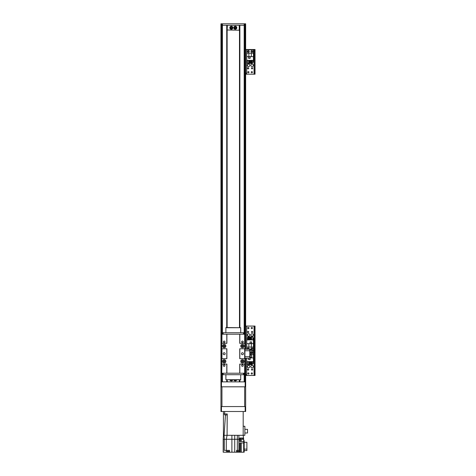 <?xml version="1.0" encoding="UTF-8"?>
<svg xmlns="http://www.w3.org/2000/svg" width="476" height="476" viewBox="0 0 476 476"><rect width="100%" height="100%" fill="white"/><g stroke="black" fill="none" stroke-linecap="round" stroke-linejoin="round"><path stroke-width="0.71" d="M230.723 27.751C231.122 28.542 231.526 28.542 231.937 27.751C231.526 26.959 231.122 26.959 230.723 27.751A0.607 0.607 0 0 1 231.633 27.227A0.607 0.607 0 0 1 231.633 28.274A0.607 0.607 0 0 1 230.723 27.751M234.674 27.751C235.09 28.542 235.495 28.542 235.894 27.751C235.495 26.959 235.09 26.959 234.674 27.751A0.607 0.607 0 0 1 235.584 27.227A0.607 0.607 0 0 1 235.584 28.274A0.607 0.607 0 0 1 234.674 27.751M234.93 379.896L235.638 379.896A0.607 0.607 0 0 1 234.93 379.896M230.979 379.896L231.687 379.896A0.607 0.607 0 0 1 230.979 379.896M221.453 381.871L220.959 381.871L220.959 386.81L221.453 386.81L221.453 381.871L245.164 381.871L245.164 386.81L245.658 386.81L245.658 381.871L245.164 381.871M245.164 386.81L221.453 386.81M250.84 334.961A1.238 1.238 0 0 1 252.691 333.896A1.238 1.238 0 0 1 252.691 336.032A1.238 1.238 0 0 1 250.84 334.961M247.383 334.961A1.238 1.238 0 0 1 249.234 333.896A1.238 1.238 0 0 1 249.234 336.032A1.238 1.238 0 0 1 247.383 334.961M252.685 331.998A0.607 0.607 0 0 1 251.774 332.528A0.607 0.607 0 0 1 251.774 331.474A0.607 0.607 0 0 1 252.685 331.998M252.435 328.047A0.607 0.607 0 0 1 251.524 328.577A0.607 0.607 0 0 1 251.524 327.524A0.607 0.607 0 0 1 252.435 328.047M248.002 349.271A0.607 0.607 0 0 1 248.103 348.248A0.607 0.607 0 0 1 248.74 349.271M252.435 348.789A0.607 0.607 0 0 1 251.524 349.319A0.607 0.607 0 0 1 251.524 348.265A0.607 0.607 0 0 1 252.435 348.789M248.978 328.047A0.607 0.607 0 0 1 248.067 328.577A0.607 0.607 0 0 1 248.067 327.524A0.607 0.607 0 0 1 248.978 328.047M248.734 331.998A0.607 0.607 0 0 1 247.823 332.528A0.607 0.607 0 0 1 247.823 331.474A0.607 0.607 0 0 1 248.734 331.998M255.041 349.283L254.249 349.283L254.249 350.77L255.041 350.77L255.041 326.072L254.249 326.072L254.249 327.553L255.041 327.553M254.249 349.283L254.249 327.553M255.041 74.191L254.249 74.191L255.041 74.191L255.041 72.709L254.249 72.709L254.249 74.191L245.658 74.191L245.658 349.271L245.658 326.072L255.041 326.072M245.658 381.871L245.658 375.463L245.658 381.871L245.658 375.463L254.053 375.463L254.053 350.77L251.78 350.77L254.249 350.77L254.249 352.252L255.041 352.252L255.041 350.77L254.053 350.77L254.053 326.072M247.657 349.271A0.863 0.863 90.1 0 1 248.621 347.968A0.863 0.863 90.1 0 1 249.091 349.271M250.965 348.789A0.863 0.863 90.1 0 1 252.262 348.045A0.863 0.863 90.1 0 1 252.262 349.539A0.863 0.863 90.1 0 1 250.965 348.789M251.78 350.52L253.458 350.52L253.458 343.63L251.334 343.63L251.334 347.063L253.458 347.063M251.334 343.63L246.741 343.63L246.741 339.9L253.458 339.9L253.458 343.63M246.741 349.271L246.741 347.063L251.334 347.063M246.741 343.63L246.741 347.063M251.631 341.929L250.049 341.929L250.049 343.505L251.631 343.505L251.631 341.929M252.845 338.025L253.309 338.025L253.309 339.9M247.847 338.025L246.889 338.025L246.889 339.9M248.591 338.025L249.103 338.025M249.846 338.025L250.358 338.025M251.096 338.025L251.614 338.025M247.847 339.9L247.847 336.841L248.591 336.841L248.591 339.9M249.103 339.9L249.103 336.841L249.846 336.841L249.846 339.9M250.358 339.9L250.358 336.841L251.096 336.841L251.096 339.9M251.614 339.9L251.614 336.841L252.845 336.841L252.845 339.9M248.865 343.63L248.865 347.063M251.584 343.458L251.584 341.976L250.102 341.976L250.102 343.458L251.584 343.458M244.914 358.166L244.914 381.871L244.914 358.166L249.805 358.166L249.805 356.685L249.805 358.166L250.299 358.166L250.299 356.685L244.914 356.685M244.914 350.752L250.299 350.752L250.299 349.271L249.805 349.271L249.805 356.685L249.805 349.271L244.914 349.271L244.914 25.282L220.959 25.282L220.959 381.871M250.299 350.752L250.299 356.685M251.631 357.547L250.299 357.547L250.299 354.828L251.631 354.828L251.631 357.547L251.78 355.572M251.78 356.804L251.78 357.399M251.631 352.609L250.299 352.609L250.299 349.89L251.631 349.89L251.631 352.609L251.78 350.633M251.78 351.865L251.78 352.46M239.482 25.282L239.482 327.542M239.238 381.871L239.482 379.896L239.482 381.871M227.135 25.282L227.135 327.542M227.379 381.871L227.135 379.896L227.135 381.871M230.622 379.896A0.863 0.863 0 0 0 232.044 379.896M232.782 379.896A1.529 1.529 0 0 1 229.884 379.896M234.573 379.896A0.863 0.863 0 0 0 235.995 379.896M236.733 379.896A1.529 1.529 0 0 1 233.835 379.896M239.238 25.282L239.238 30.22L227.135 29.976L227.379 25.282L239.238 25.282M230.467 27.751A0.863 0.863 0 0 0 231.764 28.5A0.863 0.863 0 0 0 231.764 27.001A0.863 0.863 0 0 0 230.467 27.751M229.801 27.751A1.529 1.529 0 0 1 232.098 26.424A1.529 1.529 0 0 1 232.098 29.078A1.529 1.529 0 0 1 229.801 27.751M234.418 27.751A0.863 0.863 0 0 0 235.715 28.5A0.863 0.863 0 0 0 235.715 27.001A0.863 0.863 0 0 0 234.418 27.751M233.752 27.751A1.529 1.529 0 0 1 236.048 26.424A1.529 1.529 0 0 1 236.048 29.078A1.529 1.529 0 0 1 233.752 27.751M246.693 74.191L246.693 49.492L245.658 49.492L245.658 74.191L245.658 23.8L220.959 23.8L220.959 25.282M221.703 23.8L221.703 381.871L221.703 23.8M244.914 23.8L244.914 25.282L245.658 25.282L245.658 49.492L245.658 25.282M221.453 406.563L220.959 406.563L220.959 411.502L221.453 411.502L221.453 406.563L245.164 406.563L245.164 411.502L245.658 411.502L245.658 406.563L245.164 406.563M245.164 411.502L221.453 411.502M245.658 405.207L245.658 402.982M245.658 390.391L245.658 388.166M245.658 406.07L245.658 387.303M221.947 406.563L221.947 386.81L244.67 386.81L244.67 406.563M220.959 386.81L220.959 406.563M226.63 414.959L227.171 414.959L227.177 413.971L226.386 413.971M227.171 414.959L227.082 435.308L227.23 413.971L224.666 413.971L224.666 411.502M223.428 411.502L223.428 413.971L224.666 413.971M223.428 413.971L223.428 435.308L224.071 435.308L223.428 435.308L223.185 439.259L223.185 452.2L241.201 452.2L241.201 442.966M223.185 439.259L223.185 450.373M227.23 413.971L227.082 435.308L234.722 435.308L231.895 435.308L231.895 439.259L226.296 439.259L226.296 450.373L229.503 450.373L229.503 452.2M234.722 452.2L234.722 435.308L238.869 435.308L237.345 435.308L237.345 450.373L239.898 450.373L239.898 442.966M227.082 435.308L224.071 435.308L224.315 439.259L226.296 439.259L227.082 435.308M226.296 450.373L224.315 450.373L224.315 439.259L223.28 439.259L223.28 452.2M243.682 440.645L244.176 440.645L244.176 452.2L241.201 452.2M231.895 452.2L231.895 439.259L238.869 439.259L238.869 435.308L243.188 435.308L243.682 439.259L243.682 442.966L239.731 442.966L239.731 450.373M226.493 450.373L226.493 451.26L229.456 451.26L229.456 450.373M226.862 451.26L226.862 452.099L229.087 452.099L229.087 451.26M243.188 426.27L243.188 435.308L244.866 435.308L244.866 426.27L243.188 426.27L243.188 411.502M227.088 414.959L225.463 414.959L224.071 435.308M224.731 413.971L224.714 414.959L225.678 414.959M243.682 452.2L243.682 442.966M244.176 442.275L246.889 442.275L246.889 449.1L244.176 449.1M246.889 449.1L246.889 450.57L244.176 450.57M239.862 450.373L239.862 452.2M236.578 452.2L236.578 450.373L237.345 450.373M243.528 438.027L239.731 438.027L239.731 439.259L238.869 439.259L238.869 450.373M239.731 439.259L239.731 441.484L243.682 441.484M240.196 438.027L240.196 438.372L243.111 438.372L243.111 438.027M240.273 438.372L240.273 439.36L243.04 439.36L243.04 438.372M236.626 450.373L236.626 451.26L239.589 451.26L239.589 450.373M237 451.26L237 452.099L239.22 452.099L239.22 451.26M244.866 429.322L247.532 429.322L247.532 432.999L244.866 432.999M223.167 450.373L223.185 451.26M250.84 366.574A1.238 1.238 0 0 1 252.691 365.503A1.238 1.238 0 0 1 252.691 367.639A1.238 1.238 0 0 1 250.84 366.574M247.383 366.574A1.238 1.238 0 0 1 249.234 365.503A1.238 1.238 0 0 1 249.234 367.639A1.238 1.238 0 0 1 247.383 366.574M248.734 369.537A0.607 0.607 0 0 1 247.823 370.06A0.607 0.607 0 0 1 247.823 369.007A0.607 0.607 0 0 1 248.734 369.537M251.78 352.139A0.607 0.607 0 0 1 252.435 352.746A0.607 0.607 0 0 1 251.762 353.347A0.607 0.607 0 0 1 251.239 352.609M248.978 373.487A0.607 0.607 0 0 1 248.067 374.011A0.607 0.607 0 0 1 248.067 372.958A0.607 0.607 0 0 1 248.978 373.487M252.435 373.487A0.607 0.607 0 0 1 251.524 374.011A0.607 0.607 0 0 1 251.524 372.958A0.607 0.607 0 0 1 252.435 373.487M252.685 369.537A0.607 0.607 0 0 1 251.774 370.06A0.607 0.607 0 0 1 251.774 369.007A0.607 0.607 0 0 1 252.685 369.537M246.443 374.106L246.443 375.463M255.041 373.981L254.249 373.981L254.249 375.463L255.041 375.463L255.041 352.252M254.249 373.981L254.249 352.252M245.658 375.463L245.658 358.166L245.658 375.463M251.78 351.883A0.863 0.863 0 0 1 252.691 352.746A0.863 0.863 0 0 1 251.762 353.603A0.863 0.863 0 0 1 250.977 352.609M250.299 357.904L253.458 357.904L253.458 361.635L246.741 361.635L246.741 358.166M251.78 351.014L253.458 351.014L253.458 354.471L250.299 354.471M253.458 357.904L253.458 354.471M248.567 358.166L248.567 359.606L250.15 359.606L250.15 358.166M247.353 363.509L246.889 363.509L246.889 361.635M252.351 363.509L253.309 363.509L253.309 361.635M251.614 363.509L251.096 363.509M250.358 363.509L249.846 363.509M249.103 363.509L248.591 363.509M252.351 361.635L252.351 364.693L251.614 364.693L251.614 361.635M251.096 361.635L251.096 364.693L250.358 364.693L250.358 361.635M249.846 361.635L249.846 364.693L249.103 364.693L249.103 361.635M248.591 361.635L248.591 364.693L247.353 364.693L247.353 361.635M251.334 357.904L251.334 357.547M251.334 354.828L251.334 354.471M248.621 358.166L248.621 359.558L250.102 359.558L250.102 358.166M250.84 65.301A1.238 1.238 0 0 1 252.691 64.23A1.238 1.238 0 0 1 252.691 66.366A1.238 1.238 0 0 1 250.84 65.301M247.383 65.301A1.238 1.238 0 0 1 249.234 64.23A1.238 1.238 0 0 1 249.234 66.366A1.238 1.238 0 0 1 247.383 65.301M248.734 68.264A0.607 0.607 0 0 1 247.823 68.788A0.607 0.607 0 0 1 247.823 67.735A0.607 0.607 0 0 1 248.734 68.264M252.435 51.468A0.607 0.607 0 0 1 251.524 51.997A0.607 0.607 0 0 1 251.524 50.944A0.607 0.607 0 0 1 252.435 51.468M248.978 72.215A0.607 0.607 0 0 1 248.067 72.739A0.607 0.607 0 0 1 248.067 71.686A0.607 0.607 0 0 1 248.978 72.215M252.435 72.215A0.607 0.607 0 0 1 251.524 72.739A0.607 0.607 0 0 1 251.524 71.686A0.607 0.607 0 0 1 252.435 72.215M248.978 51.468A0.607 0.607 0 0 1 248.067 51.997A0.607 0.607 0 0 1 248.067 50.944A0.607 0.607 0 0 1 248.978 51.468M252.685 68.264A0.607 0.607 0 0 1 251.774 68.788A0.607 0.607 0 0 1 251.774 67.735A0.607 0.607 0 0 1 252.685 68.264M246.443 72.828L246.443 74.191M255.041 72.709L255.041 49.492L254.249 49.492L254.249 50.974L255.041 50.974M254.249 72.709L254.249 50.974M246.693 49.492L254.249 49.492M252.691 51.468A0.863 0.863 0 0 1 251.399 52.217A0.863 0.863 0 0 1 251.399 50.724A0.863 0.863 0 0 1 252.691 51.468M249.234 51.468A0.863 0.863 0 0 1 247.942 52.217A0.863 0.863 0 0 1 247.942 50.724A0.863 0.863 0 0 1 249.234 51.468M246.741 56.632L246.741 60.363L253.458 60.363L253.458 49.742L246.741 49.742L246.741 56.632L248.865 56.632L248.865 53.199L246.741 53.199M248.567 58.334L250.15 58.334L250.15 56.757L248.567 56.757L248.567 58.334M247.353 62.237L246.889 62.237L246.889 60.363M252.351 62.237L253.309 62.237L253.309 60.363M251.614 62.237L251.096 62.237M250.358 62.237L249.846 62.237M249.103 62.237L248.591 62.237M252.351 60.363L252.351 63.421L251.614 63.421L251.614 60.363M251.096 60.363L251.096 63.421L250.358 63.421L250.358 60.363M249.846 60.363L249.846 63.421L249.103 63.421L249.103 60.363M248.591 60.363L248.591 63.421L247.353 63.421L247.353 60.363M253.458 56.632L248.865 56.632M248.865 53.199L253.458 53.199M251.334 56.632L251.334 53.199M248.621 56.805L248.621 58.286L250.102 58.286L250.102 56.805L248.621 56.805M244.914 349.271L244.914 25.282L239.874 25.282L239.874 327.542M239.731 381.871L239.731 379.896L240.225 379.896M239.731 327.542L239.731 25.282M226.737 327.542L226.737 25.282L221.703 25.282M226.885 25.282L226.885 327.542M226.885 379.896L226.885 381.871M223.012 373.226L223.012 374.707L223.256 373.226L243.361 373.226L243.605 374.707L243.605 373.226M243.361 374.707L223.256 374.707M225.898 379.711L240.719 379.896L240.719 374.707L225.898 374.707L225.898 379.711L240.719 379.711M239.731 373.226L239.731 364.092L244.914 364.092L244.914 348.777L239.731 348.777L239.731 358.66L244.914 358.66M244.914 348.777L244.914 343.345L239.731 343.345L239.731 334.212M226.79 343.345L226.79 334.212L221.703 334.212L221.703 343.345L226.885 343.345L226.885 334.212M226.885 358.66L226.885 348.777L221.703 348.777L221.703 358.66L226.885 358.66M226.885 373.226L226.885 364.092L221.703 364.092L221.703 373.226L221.947 364.092M244.914 364.092L244.914 373.226L239.827 373.226L239.827 364.092M244.914 343.345L244.914 334.212L239.827 334.212L239.827 343.345M226.79 364.092L226.79 373.226L221.947 373.226M243.432 353.716A0.988 0.988 0 0 1 241.951 354.572A0.988 0.988 0 0 1 241.951 352.865A0.988 0.988 0 0 1 243.432 353.716M225.16 353.716A0.988 0.988 0 0 1 223.678 354.572A0.988 0.988 0 0 1 223.678 352.865A0.988 0.988 0 0 1 225.16 353.716M224.779 361.373A0.607 0.607 0 0 1 223.869 361.897A0.607 0.607 0 0 1 223.869 360.85A0.607 0.607 0 0 1 224.779 361.373M243.052 346.064A0.607 0.607 0 0 1 242.141 346.587A0.607 0.607 0 0 1 242.141 345.534A0.607 0.607 0 0 1 243.052 346.064M243.052 361.373A0.607 0.607 0 0 1 242.141 361.897A0.607 0.607 0 0 1 242.141 360.85A0.607 0.607 0 0 1 243.052 361.373M224.779 346.064A0.607 0.607 0 0 1 223.869 346.587A0.607 0.607 0 0 1 223.869 345.534A0.607 0.607 0 0 1 224.779 346.064M224.97 365.574A0.803 0.803 0 0 1 223.774 366.264A0.803 0.803 0 0 1 223.774 364.878A0.803 0.803 0 0 1 224.97 365.574M243.248 341.863A0.803 0.803 0 0 1 242.046 342.559A0.803 0.803 0 0 1 242.046 341.173A0.803 0.803 0 0 1 243.248 341.863M243.248 365.574A0.803 0.803 0 0 1 242.046 366.264A0.803 0.803 0 0 1 242.046 364.878A0.803 0.803 0 0 1 243.248 365.574M224.97 341.863A0.803 0.803 0 0 1 223.774 342.559A0.803 0.803 0 0 1 223.774 341.173A0.803 0.803 0 0 1 224.97 341.863M226.79 358.66L226.79 348.777M221.947 358.66L221.947 348.777M221.947 343.345L221.947 334.212M244.67 373.226L244.67 364.092M244.67 358.66L244.67 348.777M239.827 358.66L239.827 348.777M244.67 343.345L244.67 334.212M242.445 362.212A0.839 0.839 0 0 0 243.171 360.957A0.839 0.839 0 0 0 241.719 360.957A0.839 0.839 0 0 0 242.445 362.212M242.445 363.075A1.702 1.702 0 0 1 240.969 360.522A1.702 1.702 0 0 1 243.92 360.522A1.702 1.702 0 0 1 242.445 363.075M224.172 362.212A0.839 0.839 0 0 0 224.898 360.957A0.839 0.839 0 0 0 223.446 360.957A0.839 0.839 0 0 0 224.172 362.212M224.172 363.075A1.702 1.702 0 0 1 222.697 360.522A1.702 1.702 0 0 1 225.648 360.522A1.702 1.702 0 0 1 224.172 363.075M224.172 346.903A0.839 0.839 0 0 0 224.898 345.641A0.839 0.839 0 0 0 223.446 345.641A0.839 0.839 0 0 0 224.172 346.903M224.172 347.766A1.702 1.702 0 0 1 222.697 345.213A1.702 1.702 0 0 1 225.648 345.213A1.702 1.702 0 0 1 224.172 347.766M242.445 346.903A0.839 0.839 0 0 0 243.171 345.641A0.839 0.839 0 0 0 241.719 345.641A0.839 0.839 0 0 0 242.445 346.903M242.445 347.766A1.702 1.702 0 0 1 240.969 345.213A1.702 1.702 0 0 1 243.92 345.213A1.702 1.702 0 0 1 242.445 347.766M221.703 358.66L221.703 364.092M221.703 343.345L221.703 348.777M243.605 334.212L243.605 332.73L243.361 334.212L223.256 334.212L223.012 332.73L223.012 334.212M223.256 332.73L243.361 332.73M240.719 327.726L225.898 327.542L225.898 332.73L240.719 332.73L240.719 327.726L225.898 327.726M246.693 349.271L246.693 326.072M222.441 23.8L222.441 334.212M244.176 23.8L244.176 334.212M240.832 452.2L240.832 442.966M240.832 439.36L240.832 441.484M241.201 441.484L241.201 439.36M239.898 438.027L239.898 441.484M246.693 375.463L246.693 358.166M254.053 74.191L254.053 49.492M245.628 381.871L245.628 358.166M245.628 349.271L245.628 25.282M244.944 381.871L244.944 358.166M244.944 349.271L244.944 25.282M244.176 381.871L244.176 373.226M239.874 381.871L239.874 379.896M239.583 381.871L239.583 379.896M239.583 327.542L239.583 25.282M220.989 25.282L220.989 381.871M221.673 25.282L221.673 381.871M222.441 373.226L222.441 381.871M226.737 379.896L226.737 381.871M227.034 25.282L227.034 327.542M227.034 379.896L227.034 381.871"/></g></svg>
